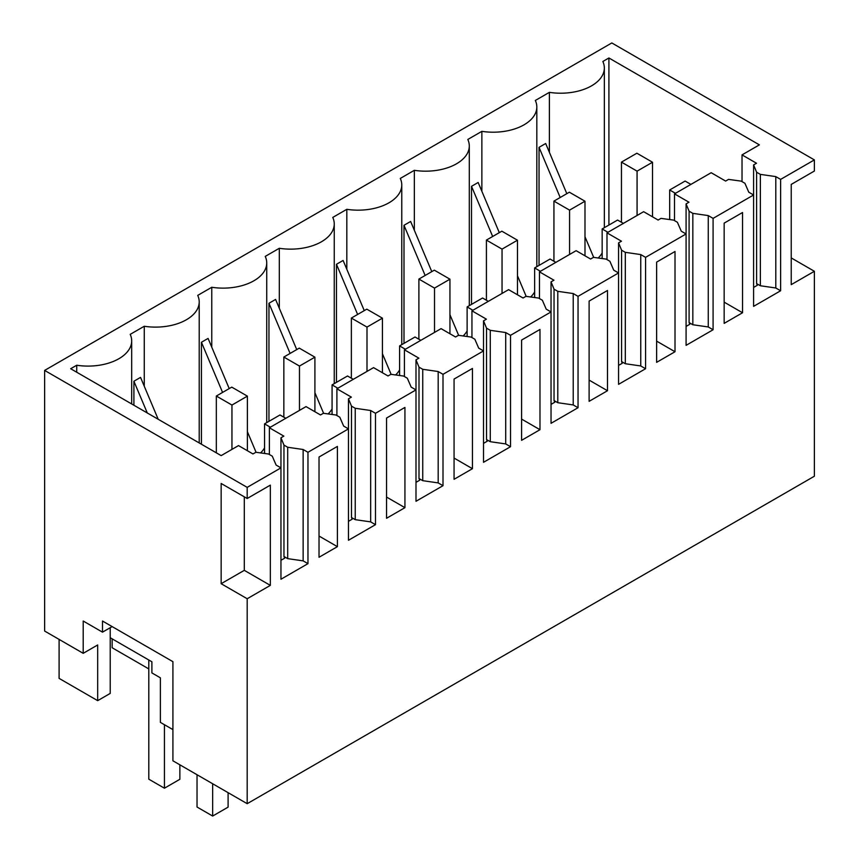 <?xml version="1.0" encoding="UTF-8"?>
<svg xmlns="http://www.w3.org/2000/svg" width="859" height="859" viewBox="0 0 859 859"><rect width="100%" height="100%" fill="white"/><g stroke="black" fill="none" stroke-linecap="round" stroke-linejoin="round"><path stroke-width="1.29" d="M172.917 760.806L247.188 803.691L247.188 598.744L221.15 583.701L221.15 483.467L247.188 498.499L247.188 487.364L44.625 370.412L44.625 631.043L83.205 653.323L83.205 621.025L102.5 632.16L102.5 621.025L172.917 661.677L172.917 760.806M172.917 729.613L160.375 722.376L160.375 677.826L151.893 672.919L151.893 661.784L110.22 637.732L110.22 693.417L97.679 700.654L97.679 644.969L83.205 653.323M791.225 257.915L814.375 271.283L814.375 476.23L247.188 803.691M110.22 627.704L110.22 637.732M44.625 370.412L611.812 42.95L814.375 159.903L780.616 179.391L780.616 290.772L775.795 287.99L760.355 285.757L756.607 283.599L757.305 285.295L753.601 287.432M814.375 271.283L791.225 284.651L791.225 184.406L814.375 171.038L814.375 159.903M780.616 179.391L775.795 176.61L760.355 174.377L756.607 172.219L753.601 164.917L753.601 194.982L713.088 218.379L708.267 215.588L692.837 213.365L689.09 211.196L686.083 203.894L688.972 202.219L674.508 193.876L711.166 172.713L725.63 181.066L728.529 179.391L741.177 181.131L744.925 183.289L748.78 192.201L753.601 194.982L753.601 306.362L780.616 290.772M713.088 218.379L713.088 329.759L708.267 326.968L692.837 324.745L689.09 322.587L689.788 324.272L686.083 326.42M686.083 203.894L686.083 233.97L645.571 257.356L640.75 254.575L625.309 252.342L621.572 250.184L618.566 242.882L621.454 241.207L606.991 232.853L643.638 211.69L658.112 220.044L661 218.379L673.66 220.108L677.397 222.277L681.262 231.178L686.083 233.97L686.083 345.35L713.088 329.759M645.571 257.356L645.571 368.736L640.75 365.955L625.309 363.733L621.572 361.564L622.26 363.26L618.566 365.397M618.566 242.882L618.566 272.947L578.043 296.344L573.221 293.553L557.792 291.33L554.044 289.172L551.038 281.859L553.937 280.195L539.463 271.841L576.121 250.678L590.584 259.031L593.483 257.356L606.132 259.096L609.879 261.254L613.734 270.166L618.566 272.947L618.566 384.338L645.571 368.736M578.043 296.344L578.043 407.724L573.221 404.943L557.792 402.71L554.044 400.552L554.742 402.248L551.038 404.385M551.038 281.859L551.038 311.935L510.525 335.321L505.704 332.54L490.274 330.318L486.527 328.149L483.52 320.847L486.409 319.172L471.945 310.818L508.592 289.655L523.067 298.009L525.955 296.344L538.614 298.073L542.362 300.242L546.217 309.154L551.038 311.935L551.038 423.315L578.043 407.724M510.525 335.321L510.525 446.712L505.704 443.92L490.274 441.698L486.527 439.529L487.225 441.225L483.52 443.362M483.52 320.847L483.52 350.923L443.008 374.309L438.187 371.528L422.746 369.295L418.999 367.137L415.992 359.824L418.891 358.16L404.417 349.806L441.075 328.643L455.549 336.996L458.438 335.321L471.086 337.061L474.834 339.219L478.699 348.131L483.52 350.923L483.52 462.303L510.525 446.712M443.008 374.309L443.008 485.689L438.187 482.908L422.746 480.675L418.999 478.517L419.697 480.213L415.992 482.35M415.992 359.824L415.992 389.9L375.48 413.286L370.659 410.505L355.229 408.283L351.481 406.114L348.475 398.812L351.363 397.137L336.9 388.783L373.558 367.631L388.021 375.974L390.92 374.309L403.569 376.049L407.316 378.207L411.171 387.119L415.992 389.9L415.992 501.28L443.008 485.689M375.48 413.286L375.48 524.677L370.659 521.885L355.229 519.663L351.481 517.494L352.179 519.19L348.475 521.327M348.475 398.812L348.475 428.888L307.962 452.274L303.141 449.493L287.701 447.26L283.964 445.102L280.957 437.8L283.846 436.125L269.382 427.771L306.029 406.608L320.504 414.961L323.392 413.286L336.052 415.026L339.788 417.195L343.654 426.096L348.475 428.888L348.475 540.268L375.48 524.677M307.962 452.274L307.962 563.654L303.141 560.873L287.701 558.64L283.964 556.482L284.651 558.178L280.957 560.315M608.913 225.058L608.913 57.983L602.846 61.483A43.648 25.201 180 0 1 604.339 68.011A43.648 25.201 180 0 1 549.384 92.353L535.329 100.471A43.648 25.201 180 0 1 536.821 106.999A43.648 25.201 180 0 1 481.867 131.341L467.811 139.459A43.648 25.201 180 0 1 469.293 145.976A43.648 25.201 180 0 1 414.339 170.318L400.283 178.436A43.648 25.201 180 0 1 401.776 184.964A43.648 25.201 180 0 1 346.821 209.306L332.766 217.424A43.648 25.201 180 0 1 334.248 223.941A43.648 25.201 180 0 1 279.304 248.283L265.238 256.401A43.648 25.201 180 0 1 266.73 262.929A43.648 25.201 180 0 1 211.776 287.271L197.72 295.389A43.648 25.201 180 0 1 199.202 301.906A43.648 25.201 180 0 1 144.258 326.259L130.203 334.366A43.648 25.201 180 0 1 131.685 340.894A43.648 25.201 180 0 1 76.73 365.236L70.674 368.736L221.15 455.614L238.512 445.596L252.975 453.949L255.875 452.274L268.523 454.014L272.271 456.172L276.126 465.084L280.957 467.865L280.957 579.245L307.962 563.654M280.957 437.8L280.957 467.865L247.188 487.364M244.3 496.824L244.3 570.344L270.338 585.376L270.338 485.131L247.188 498.499M270.338 585.376L247.188 598.744M742.541 312.751L742.541 212.517L724.158 223.125L724.158 323.371L742.541 312.751L724.158 302.143M607.496 390.727L607.496 290.482L589.113 301.09L589.113 401.336L607.496 390.727L589.113 380.108M472.45 468.692L472.45 368.447L454.067 379.055L454.067 479.301L472.45 468.692L454.067 458.072M386.55 418.043L386.55 518.288L404.933 507.669L404.933 407.424L386.55 418.043M328.213 551.961L337.404 546.657L337.404 446.412L319.022 457.02L319.022 557.266L328.213 551.961M521.596 440.323L539.978 429.704L539.978 329.459L521.596 340.078L521.596 440.323M665.822 357.043L675.013 351.739L675.013 251.494L656.63 262.113L656.63 362.348L665.822 357.043M112.153 638.838L112.153 647.75L148.8 668.914M59.099 639.397L59.099 678.385L97.679 700.654M244.3 570.344L221.15 583.701M608.913 57.983L759.388 144.86L742.026 154.888L742.026 181.614M753.601 164.917L756.5 163.242L742.026 154.888M112.153 626.587L102.5 632.16M775.795 176.61L775.795 287.99M708.267 215.588L708.267 326.968M640.75 254.575L640.75 365.955M573.221 293.553L573.221 404.943M505.704 332.54L505.704 443.92M438.187 371.528L438.187 482.908M370.659 410.505L370.659 521.885M303.141 449.493L303.141 560.873M404.933 507.669L386.55 497.06M337.404 546.657L319.022 536.037M539.978 429.704L521.596 419.095M675.013 351.739L656.63 341.13M158.196 419.267L140.543 377.402L133.907 381.235L133.907 405.255M144.258 326.259L144.258 386.206M229.213 388.59L208.071 338.425L201.435 342.258L201.435 444.232M211.776 347.219L211.776 287.271M260.578 452.918A43.648 25.201 -0 0 0 264.551 447.883M296.742 349.602L275.589 299.437L268.953 303.27L268.953 421.339M279.304 308.241L279.304 248.283M328.106 413.941A43.648 25.201 -0 0 0 332.079 408.895M364.259 310.614L343.106 260.46L336.47 264.282L336.47 382.352M346.821 269.254L346.821 209.306M395.623 374.953A43.648 25.201 -0 0 0 399.596 369.918M431.787 271.637L410.634 221.472L403.998 225.305L403.998 343.364M414.339 230.276L414.339 170.318M463.151 335.966A43.648 25.201 -0 0 0 467.124 330.93M499.304 232.649L478.152 182.484L471.516 186.317L471.516 304.387M481.867 191.289L481.867 131.341M530.669 296.989A43.648 25.201 -0 0 0 534.642 291.942M566.822 193.672L545.68 143.507L539.044 147.34L539.044 265.399M549.384 152.311L549.384 92.353M598.186 258.001A43.648 25.201 -0 0 0 602.159 252.965M756.607 172.219L756.607 283.599M760.355 174.377L760.355 285.757M76.73 372.237L76.73 365.236M674.508 193.876L674.508 220.602M689.09 211.196L689.09 322.587M692.837 213.365L692.837 324.745M606.991 232.853L606.991 259.59M621.572 250.184L621.572 361.564M625.309 252.342L625.309 363.733M539.463 271.841L539.463 298.567M554.044 289.172L554.044 400.552M557.792 291.33L557.792 402.71M471.945 310.818L471.945 337.555M486.527 328.149L486.527 439.529M490.274 330.318L490.274 441.698M404.417 349.806L404.417 376.532M418.999 367.137L418.999 478.517M422.746 369.295L422.746 480.675M336.9 388.783L336.9 415.52M351.481 406.114L351.481 517.494M355.229 408.283L355.229 519.663M269.382 427.771L269.382 454.497M283.964 445.102L283.964 556.482M287.701 447.26L287.701 558.64M147.286 412.975L133.907 381.235M222.578 392.413L201.435 342.258M256.079 452.306L247.381 431.669M290.106 353.436L268.953 303.27M323.607 413.319L314.909 392.692M357.623 314.448L336.47 264.282M391.124 374.341L382.427 353.704M425.141 275.471L403.998 225.305M458.642 335.354L449.944 314.727M492.669 236.483L471.516 186.317M526.17 296.366L517.472 275.739M560.186 197.495L539.044 147.34M593.687 257.389L584.99 236.762M652.518 216.812L652.518 162.244L636.884 153.213L621.454 162.126L621.454 222.277M652.518 162.244L637.077 171.145L621.454 162.126M637.077 171.145L637.077 215.48M690.904 184.406L685.117 181.066L669.687 189.979L669.687 219.571M675.475 193.318L669.687 189.979M584.99 255.799L584.99 201.221L569.367 192.201L553.937 201.113L553.937 261.254M584.99 201.221L569.56 210.133L553.937 201.113M569.56 210.133L569.56 254.457M623.387 223.383L617.6 220.044L602.159 228.956L602.159 258.548M607.947 232.295L602.159 228.956M517.472 294.777L517.472 240.209L501.849 231.189L486.409 240.09L486.409 300.242M517.472 240.209L502.043 249.121L486.409 240.09M502.043 249.121L502.043 293.445M555.859 262.371L550.071 259.031L534.642 267.944L534.642 297.536M540.429 271.283L534.642 267.944M449.944 333.764L449.944 279.186L434.321 270.166L418.891 279.078L418.891 339.23M449.944 279.186L434.514 288.098L418.891 279.078M434.514 288.098L434.514 332.433M488.341 301.359L482.554 298.009L467.124 306.921L467.124 336.513M472.912 310.26L467.124 306.921M382.427 372.752L382.427 318.174L366.804 309.154L351.363 318.066L351.363 378.207M382.427 318.174L366.997 327.086L351.363 318.066M366.997 327.086L366.997 371.41M420.813 340.336L415.026 336.996L399.596 345.909L399.596 375.501M405.384 349.248L399.596 345.909M314.909 411.729L314.909 357.161L299.276 348.131L283.846 357.043L283.846 417.195M314.909 357.161L299.469 366.063L283.846 357.043M299.469 366.063L299.469 410.398M353.296 379.324L347.508 375.984L332.079 384.886L332.079 414.478M337.866 388.236L332.079 384.886M247.381 450.717L247.381 396.139L231.758 387.119L216.328 396.031L216.328 452.833M247.381 396.139L231.951 405.051L216.328 396.031M231.951 405.051L231.951 449.375M285.779 418.301L279.991 414.961L264.551 423.874L264.551 453.466M270.338 427.213L264.551 423.874M179.864 764.811L179.864 779.296L164.434 788.208L148.8 779.188L148.8 660.002M164.434 724.717L164.434 788.208M197.033 774.732L197.033 807.03L212.656 816.05L228.097 807.138L228.097 792.664M212.656 783.752L212.656 816.05M199.202 442.954L199.202 301.906M266.73 422.617L266.73 262.929M334.248 383.629L334.248 223.941M401.776 344.652L401.776 184.964M469.293 305.664L469.293 145.976M536.821 266.687L536.821 106.999M604.339 227.699L604.339 68.011M131.685 403.966L131.685 340.894"/></g></svg>
